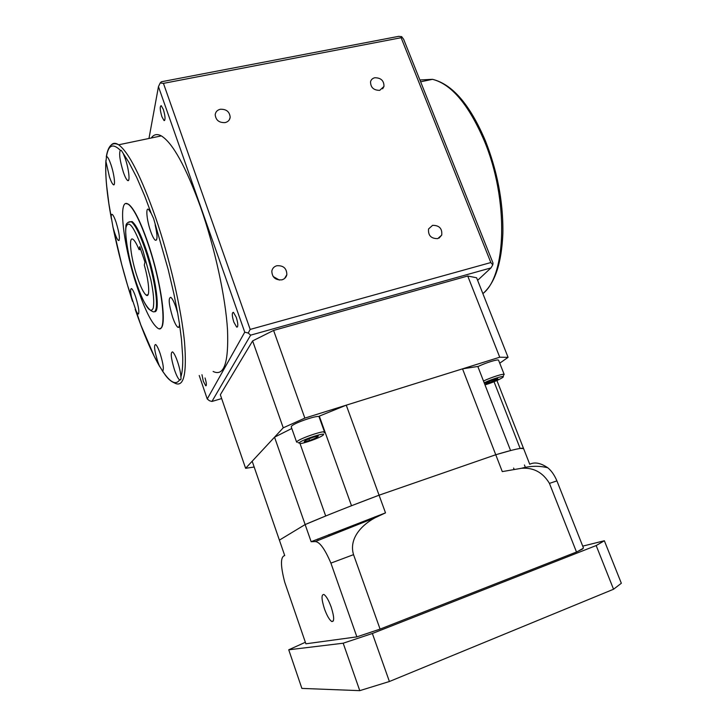 <?xml version="1.0" encoding="UTF-8"?>
<svg xmlns="http://www.w3.org/2000/svg" width="727" height="727" viewBox="0 0 727 727"><rect width="100%" height="100%" fill="white"/><g stroke="black" fill="none" stroke-linecap="round" stroke-linejoin="round"><path stroke-width="1.09" d="M139.102 249.697L139.738 246.653L144.964 262.111L144.3 265.055C149.344 282.839 150.18 298.361 146.172 295.126C143.655 293.063 140.711 287.129 137.358 277.332C130.878 258.567 128.106 235.466 133.068 239.374C134.722 240.582 136.731 244.027 139.102 249.697L140.638 249.325M225.125 122.599C228.087 121.836 229.777 120.046 230.177 117.238C229.623 111.694 226.333 109.041 220.308 109.259C217.282 110.022 215.574 111.849 215.201 114.73C215.837 120.237 219.145 122.854 225.125 122.599M279.395 280.068L273.116 276.496M281.912 279.84C284.602 279.023 286.247 277.287 286.847 274.633C286.711 268.318 283.366 265.346 276.823 265.737C274.061 266.564 272.398 268.345 271.825 271.08C272.071 277.35 275.433 280.268 281.912 279.84M437.772 238.62L441.725 235.103C442.37 228.569 439.326 225.315 432.574 225.343L428.557 228.969C428.003 235.466 431.075 238.692 437.772 238.62M379.748 90.339L383.974 86.449C384.038 80.697 380.984 77.798 374.814 77.744C372.56 78.28 371.133 79.606 370.543 81.715C370.552 87.449 373.614 90.33 379.748 90.339M213.138 371.479C223.98 376.731 228.769 362.855 227.515 329.858C225.543 297.189 214.883 247.852 200.543 207.086C185.858 166.737 172.79 143.01 161.339 135.894C157.132 133.632 153.779 134.331 151.28 137.994M161.912 116.738L164.048 120.573C165.556 120.028 165.329 116.329 163.357 109.486L161.23 105.669C159.722 106.251 159.949 109.941 161.912 116.738M233.821 322.088L236.675 327.105C238.302 326.941 238.165 323.679 236.275 317.317L233.422 312.319C231.804 312.501 231.931 315.754 233.821 322.088M201.97 374.705L203.324 381.275L205.723 385.773C206.777 385.601 206.55 383.002 205.032 377.967M427.103 80.452L422.042 81.506M151.225 213.384L153.597 218.509L168.182 269.499L173.944 294.062L177.67 313.092L175.952 307.33C174.035 301.85 172.326 298.515 170.818 297.334C168.191 297.716 168.791 304.331 172.617 317.172C174.535 322.661 176.252 326.014 177.788 327.232C178.924 327.922 179.478 326.805 179.46 323.888L181.477 339.309L182.713 356.875C182.904 365.799 182.295 372.469 180.896 376.904C180.669 372.86 179.578 367.853 177.624 361.882C175.716 356.375 174.035 353.049 172.59 351.886C170.336 352.177 170.954 358.138 174.453 369.77C176.361 375.286 178.042 378.64 179.514 379.83L179.605 379.885C175.807 385.483 170.073 382.438 162.375 370.743C164.138 370.061 163.421 364.409 160.213 353.785C158.441 348.633 156.923 345.552 155.651 344.516C153.724 344.898 154.397 350.505 157.659 361.346L159.304 365.745L154.333 356.475L140.774 324.833L127.57 285.366L121.663 264.301L112.949 226.942L108.923 203.942L106.705 186.203C105.769 176.561 105.524 168.346 105.96 161.567L106.496 156.596C108.25 145.055 112.867 142.965 120.337 150.307L121.282 150.38L128.788 162.176L136.667 177.333L144.646 195.845L151.225 213.384L148.553 209.394C145.509 206.977 146.79 220.363 150.516 230.968C152.279 236.03 153.87 239.119 155.287 240.228C157.614 240.701 157.559 235.566 155.142 224.816M485.754 141.683L485.391 140.784C470.024 104.679 452.394 84.196 432.51 79.325L419.888 79.97M482.873 293.626C494.942 283.303 501.612 263.256 502.866 233.467L502.911 230.695C502.966 200.561 497.123 170.591 485.391 140.774M132.287 300.551C130.315 292.39 130.097 288.419 131.623 288.637C132.732 289.537 134.095 292.336 135.704 297.034C138.948 307.903 139.675 313.573 137.894 314.046L135.44 309.984M162.375 370.743L159.304 365.745M180.896 376.904C181.259 379.276 180.823 380.276 179.605 379.885M177.67 313.092L179.46 323.888M120.337 150.307C118.855 153.406 119.855 160.676 123.336 172.108C124.917 176.697 126.325 179.469 127.543 180.432C130.324 182.786 128.952 169.182 125.271 158.677L123.454 154.06M105.96 161.567L109.432 176.852C110.922 181.196 112.212 183.804 113.303 184.658C115.711 186.721 114.266 174.171 110.895 164.475C109.404 160.14 108.123 157.559 107.051 156.714L106.496 156.596M113.148 227.815L114.584 232.631C116.093 237.029 117.365 239.656 118.428 240.51C120.264 239.828 119.482 233.74 116.093 222.253C114.584 217.864 113.312 215.256 112.276 214.429C111.376 213.929 111.058 215.201 111.313 218.254M137.53 288.119C123.545 247.616 117.065 195.954 128.361 204.296C133.732 208.431 140.166 221.253 147.672 242.763C163.075 287.138 167.928 337.183 157.277 327.795C151.525 323.07 144.937 309.838 137.53 288.119M159.931 328.431C167.583 328.849 161.539 282.103 147.89 242.709C140.384 221.208 133.941 208.385 128.561 204.242L125.953 203.569M129.197 221.853L132.096 221.562C136.022 224.616 140.711 233.967 146.145 249.588C156.196 278.623 160.54 313.146 154.506 311.665M153.224 308.039C151.534 312.11 148.735 310.493 144.818 303.204C141.992 297.952 139.139 291.045 136.24 282.476C129.27 261.92 124.381 236.13 126.016 227.287C128.561 219.009 134.241 226.942 143.065 251.088L150.798 279.486C153.533 292.581 154.342 302.105 153.224 308.039M148.971 138.475L158.459 86.64L244.745 332.175L248.234 333.048L250.642 335.156L490.979 267.909L477.621 280.358M244.745 332.175L207.231 398.978L199.225 375.495M221.653 398.569L211.948 401.458L209.44 400.722L207.231 398.978M211.948 401.458L250.642 335.156M490.834 262.547L250.188 329.422L163.439 83.369L401.122 37.713L490.834 262.547L492.77 264.846L490.979 267.909M248.234 333.048L250.188 329.422M492.77 264.846L493.024 263.083L403.676 39.358L401.677 36.65L401.122 37.713M158.459 86.64L160.204 82.942L163.439 83.369M401.677 36.65L398.66 36.35L161.385 81.769L160.204 82.942M324.451 608.844C326.977 615.724 329.413 619.958 331.766 621.53C334.456 621.739 334.266 616.941 331.203 607.127C328.659 600.22 326.232 596.013 323.924 594.495C321.234 594.341 321.416 599.121 324.451 608.844M305.358 642.277L288.737 649.793L343.189 643.213L359.774 690.65L389.408 681.508L613.552 589.243L621.34 583.254L604.355 540.752L582.727 546.131M359.774 690.65L301.878 688.405L288.737 649.793M343.189 643.213L372.36 633.49L596.176 545.55L604.355 540.752M462.536 368.843L495.759 454.748L379.067 495.196C349.142 506.474 324.506 516.261 305.14 524.567L274.533 437.181L252.178 461.236L279.395 540.125L305.14 524.567L279.395 540.125L284.72 555.573C280.404 556.618 280.395 565.479 284.702 582.127L305.885 643.804L356.875 636.861L380.085 629.1L353.54 554.656L330.903 563.116C324.842 548.912 319.607 541.733 315.209 541.579L311.138 541.706L385.51 512.871L379.067 495.196L495.759 454.748C513.589 449.431 522.858 447.378 523.585 448.568L529.738 464.262C534.663 461.799 540.661 462.954 547.722 467.734C551.311 470.56 554.374 474.949 556.918 480.883L549.448 483.391C542.869 472.423 533.545 467.388 521.486 468.279L502.284 471.605L495.759 454.748L510.572 450.549L477.821 366.463L462.536 368.843L346.261 405.166L319.317 416.117L351.505 505.738L379.067 495.196L346.261 405.166M380.085 629.1L576.493 552.02L582.6 548.994L581.809 549.085L583.481 548.04L556.918 480.883M596.176 545.55L613.552 589.243M372.36 633.49L389.408 681.508M300.024 443.552L325.687 515.997L305.14 524.567L311.138 541.706M385.51 512.871L375.268 517.66C363.082 524.076 348.451 537.689 353.54 554.656M356.875 636.861L330.903 563.116M576.493 552.02L549.448 483.391M363.564 634.662L372.887 631.545M579.01 550.684L581.809 549.085M496.914 380.521L523.585 448.568L520.141 448.441L494.033 381.739M274.533 437.181L291.8 428.485M485 384.892C492.143 382.702 497.886 380.339 502.212 377.804L502.666 377.477C506.692 374.605 492.343 378.758 484.2 382.847M483.482 381.021C491.388 377.222 504.211 373.215 504.211 374.523L498.595 360.256C498.54 358.82 485.718 362.737 477.875 366.617M323.106 435.119C327.704 431.402 302.332 439.499 299.288 442.743L300.078 443.552C304.086 443.488 319.671 437.881 322.788 435.382L323.106 435.119M324.578 432.174L319.089 416.88C319.144 414.426 294.235 422.823 291.554 426.176L291.227 426.867L296.652 442.216L296.998 441.571C299.769 438.426 324.715 429.948 324.578 432.174L324.151 432.892M467.734 276.006L499.74 357.221L508.073 357.348L476.603 277.769L467.734 276.006L273.588 330.431L252.623 340.899L220.345 394.743L245.608 468.306L283.239 427.812L304.849 418.107L273.588 330.431M508.073 357.348L499.749 363.182M499.74 357.221L304.849 418.107M254.177 467.025L245.608 468.306M283.239 427.812L252.623 340.899M304.177 441.707L309.511 440.517L316.545 437.745L318.335 436.127L313.01 437.3L305.885 440.108L304.177 441.707M308.939 438.908L309.511 440.517M316.145 436.609L316.545 437.745M490.97 380.539L485.391 383.184L486.181 383.783L498.05 379.13L497.332 378.503L490.97 380.539M491.888 380.248L492.488 381.766M485.863 382.956L486.181 383.783M482.855 293.59C506.265 276.233 509.091 199.716 484.227 140.665C468.606 104.543 451.367 84.096 432.51 79.325L420.624 81.806M111.104 145.173C113.003 142.846 115.529 142.719 118.674 144.791C128.806 152.316 141.12 176.579 155.623 217.6C169.836 259.048 181.296 308.939 184.494 341.726C187.103 374.805 183.64 388.472 174.089 382.738C170.999 381.402 168.128 378.931 165.483 375.323L162.148 370.561M128.261 222.244L131.278 221.753C135.195 224.816 139.875 234.158 145.318 249.797C153.37 273.207 158.368 302.178 155.869 309.42C155.16 311.819 153.96 312.456 152.288 311.347C138.766 305.567 123.69 243.082 125.916 226.742C125.744 223.68 127.534 222.017 131.278 221.753L132.096 221.562M229.405 119.646L230.177 117.238M284.62 278.45L286.847 274.633M439.063 238.12L441.725 235.103M382.647 88.803L383.974 86.449M106.296 156.814C108.159 145.591 112.294 141.592 118.674 144.791L161.339 135.894M164.684 120.437L164.048 120.573M237.511 326.877L236.675 327.105M206.214 385.628L205.723 385.773M132.523 301.341C124.535 276.733 118.019 251.96 112.958 227.015M111.395 218.854C106.842 194.164 105.024 174.662 105.924 160.358M138.666 313.846L137.894 314.046M163.13 370.416L162.248 370.661M180.878 379.439L179.514 379.83M179.078 326.886L177.788 327.232M156.569 239.919L155.287 240.228M128.624 180.196L127.543 180.432M114.175 184.467L113.303 184.658M119.192 240.328L118.428 240.51M159.731 366.626C151.552 352.377 143.373 333.293 135.195 309.366M146.172 295.126L148.126 294.617M333.348 620.922L331.766 621.53M374.887 516.861L375.187 517.697M317.781 539.016L318.226 540.288M513.607 468.052L513.934 468.897M524.44 464.989L525.421 467.497M328.895 534.572L329.286 535.699M315.209 541.579L375.268 517.669M521.486 468.279C530.356 465.843 539.107 465.662 547.722 467.734M503.048 376.604L503.575 375.377M299.042 443.043L297.925 442.498"/></g></svg>
